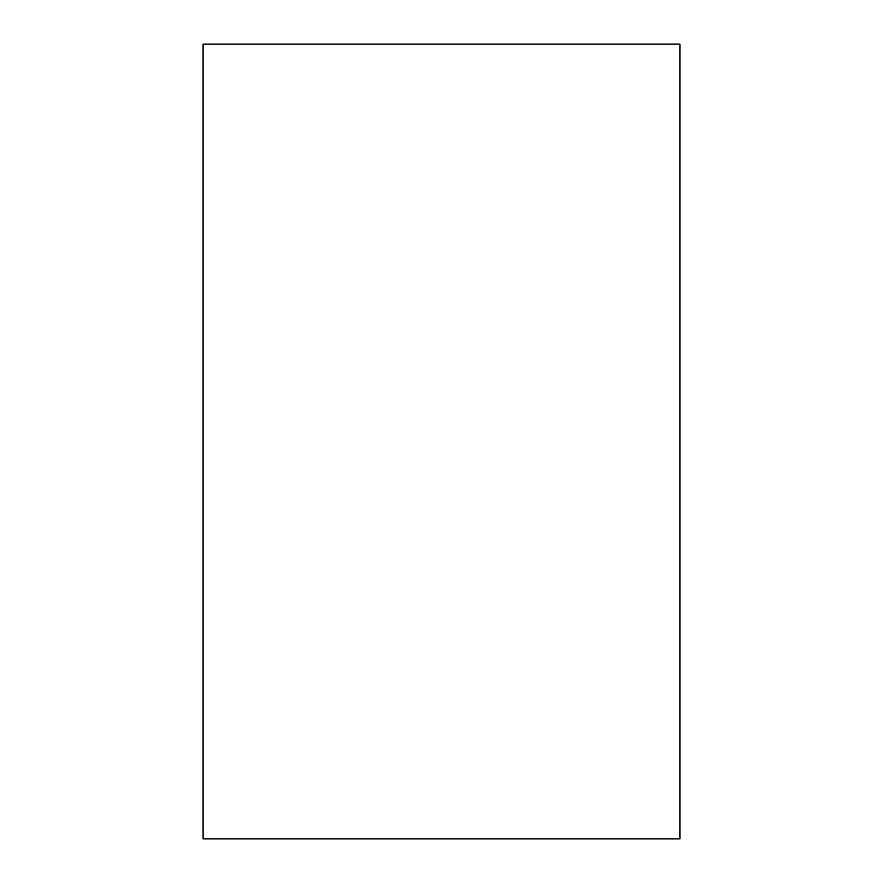 <?xml version="1.0" encoding="UTF-8"?>
<svg xmlns="http://www.w3.org/2000/svg" width="883" height="883" viewBox="0 0 883 883"><rect width="100%" height="100%" fill="white"/><g stroke="black" fill="none" stroke-linecap="round" stroke-linejoin="round"><path stroke-width="1.32" d="M203.09 441.5L203.09 44.15L679.91 44.15L679.91 838.85L203.09 838.85L203.09 441.5"/></g></svg>
